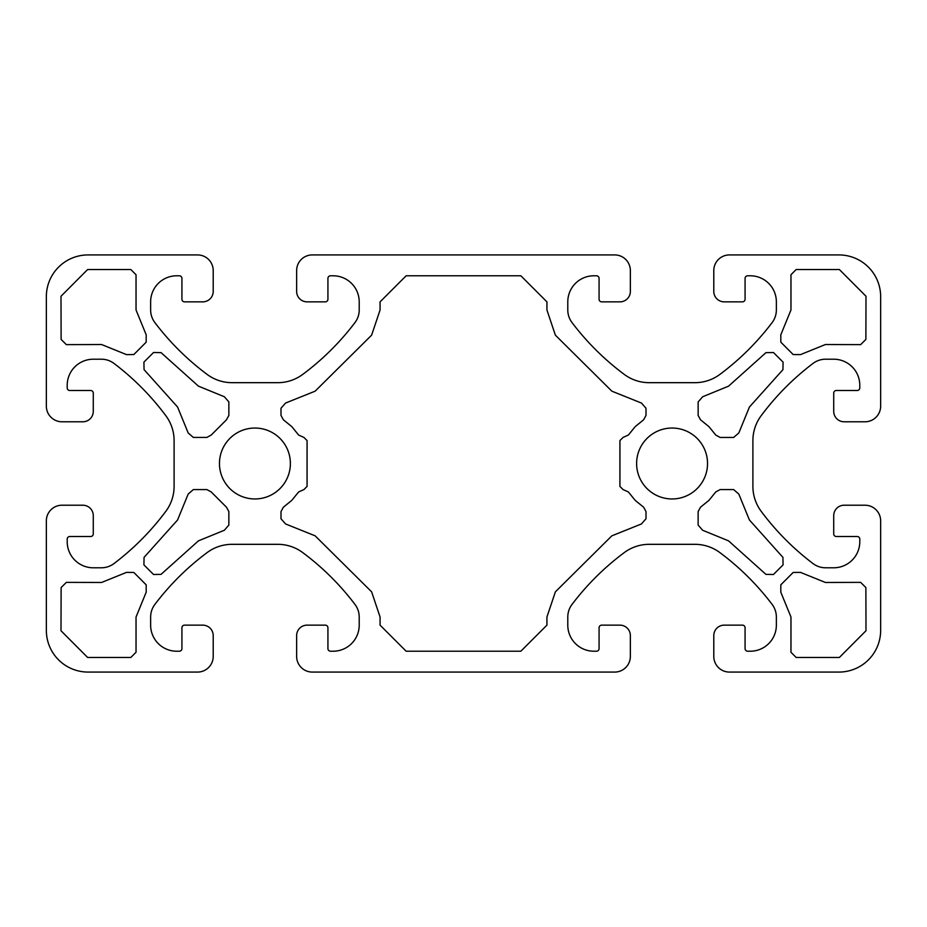 <?xml version="1.0" encoding="UTF-8"?>
<svg xmlns="http://www.w3.org/2000/svg" width="927" height="927" viewBox="0 0 927 927"><rect width="100%" height="100%" fill="white"/><g stroke="black" fill="none" stroke-linecap="round" stroke-linejoin="round"><path stroke-width="0.7" stroke-dasharray="4.63 3.48" d="M707.533 463.5A35.458 35.458 0 0 0 672.075 428.042A35.458 35.458 0 0 0 636.617 463.5A35.458 35.458 0 0 0 672.075 498.958A35.458 35.458 0 0 0 707.533 463.5M290.383 463.5A35.458 35.458 0 0 0 254.925 428.042A35.458 35.458 0 0 0 219.467 463.5A35.458 35.458 0 0 0 254.925 498.958A35.458 35.458 0 0 0 290.383 463.5M619.931 301.854A10.429 10.429 0 0 0 630.36 291.426L630.36 270.568A15.643 15.643 0 0 0 614.717 254.925L312.283 254.925A15.643 15.643 0 0 0 296.64 270.568L296.64 291.426A10.429 10.429 0 0 0 307.069 301.854L325.319 301.854A2.607 2.607 0 0 0 327.926 299.247L327.926 278.39A2.607 2.607 0 0 1 330.533 275.782L333.141 275.782A26.072 26.072 0 0 1 359.212 301.854L359.212 309.989A20.857 20.857 0 0 1 354.983 322.573A260.719 260.719 0 0 1 302.689 374.438A41.715 41.715 0 0 1 277.799 382.677L232.051 382.677A41.715 41.715 0 0 1 207.161 374.438A260.719 260.719 0 0 1 154.867 322.573A20.857 20.857 0 0 1 150.637 309.989L150.637 301.854A26.072 26.072 0 0 1 176.709 275.782L179.317 275.782A2.607 2.607 0 0 1 181.924 278.39L181.924 299.247A2.607 2.607 0 0 0 184.531 301.854L202.781 301.854A10.429 10.429 0 0 0 213.21 291.426L213.21 270.568A15.643 15.643 0 0 0 197.567 254.925L88.065 254.925A41.715 41.715 0 0 0 46.35 296.64L46.35 406.142A15.643 15.643 0 0 0 61.993 421.785L82.851 421.785A10.429 10.429 0 0 0 93.279 411.356L93.279 393.106A2.607 2.607 0 0 0 90.672 390.499L69.815 390.499A2.607 2.607 0 0 1 67.207 387.892L67.207 385.284A26.072 26.072 0 0 1 93.279 359.212L101.414 359.212A20.857 20.857 0 0 1 113.998 363.442A260.719 260.719 0 0 1 165.863 415.736A41.715 41.715 0 0 1 174.102 440.626L174.102 486.374A41.715 41.715 0 0 1 165.863 511.264A260.719 260.719 0 0 1 113.998 563.558A20.857 20.857 0 0 1 101.414 567.788L93.279 567.788A26.072 26.072 0 0 1 67.207 541.716L67.207 539.108A2.607 2.607 0 0 1 69.815 536.501L90.672 536.501A2.607 2.607 0 0 0 93.279 533.894L93.279 515.644A10.429 10.429 0 0 0 82.851 505.215L61.993 505.215A15.643 15.643 0 0 0 46.35 520.858L46.35 630.36A41.715 41.715 0 0 0 88.065 672.075L197.567 672.075A15.643 15.643 0 0 0 213.21 656.432L213.21 635.574A10.429 10.429 0 0 0 202.781 625.146L184.531 625.146A2.607 2.607 0 0 0 181.924 627.753L181.924 648.61A2.607 2.607 0 0 1 179.317 651.217L176.709 651.217A26.072 26.072 0 0 1 150.637 625.146L150.637 617.011A20.857 20.857 0 0 1 154.867 604.427A260.719 260.719 0 0 1 207.161 552.562A41.715 41.715 0 0 1 232.051 544.323L277.799 544.323A41.715 41.715 0 0 1 302.689 552.562A260.719 260.719 0 0 1 354.983 604.427A20.857 20.857 0 0 1 359.212 617.011L359.212 625.146A26.072 26.072 0 0 1 333.141 651.217L330.533 651.217A2.607 2.607 0 0 1 327.926 648.61L327.926 627.753A2.607 2.607 0 0 0 325.319 625.146L307.069 625.146A10.429 10.429 0 0 0 296.64 635.574L296.64 656.432A15.643 15.643 0 0 0 312.283 672.075L614.717 672.075A15.643 15.643 0 0 0 630.36 656.432L630.36 635.574A10.429 10.429 0 0 0 619.931 625.146L601.681 625.146A2.607 2.607 0 0 0 599.074 627.753L599.074 648.61A2.607 2.607 0 0 1 596.467 651.217L593.859 651.217A26.072 26.072 0 0 1 567.788 625.146L567.788 617.011A20.857 20.857 0 0 1 572.017 604.427A260.719 260.719 0 0 1 624.311 552.562A41.715 41.715 0 0 1 649.201 544.323L694.949 544.323A41.715 41.715 0 0 1 719.839 552.562A260.719 260.719 0 0 1 772.133 604.427A20.857 20.857 0 0 1 776.362 617.011L776.362 625.146A26.072 26.072 0 0 1 750.291 651.217L747.683 651.217A2.607 2.607 0 0 1 745.076 648.61L745.076 627.753A2.607 2.607 0 0 0 742.469 625.146L724.219 625.146A10.429 10.429 0 0 0 713.79 635.574L713.79 656.432A15.643 15.643 0 0 0 729.433 672.075L838.935 672.075A41.715 41.715 0 0 0 880.65 630.36L880.65 520.858A15.643 15.643 0 0 0 865.007 505.215L844.149 505.215A10.429 10.429 0 0 0 833.721 515.644L833.721 533.894A2.607 2.607 0 0 0 836.328 536.501L857.185 536.501A2.607 2.607 0 0 1 859.792 539.108L859.792 541.716A26.072 26.072 0 0 1 833.721 567.788L825.586 567.788A20.857 20.857 0 0 1 813.002 563.558A260.719 260.719 0 0 1 761.137 511.264A41.715 41.715 0 0 1 752.898 486.374L752.898 440.626A41.715 41.715 0 0 1 761.137 415.736A260.719 260.719 0 0 1 813.002 363.442A20.857 20.857 0 0 1 825.586 359.212L833.721 359.212A26.072 26.072 0 0 1 859.792 385.284L859.792 387.892A2.607 2.607 0 0 1 857.185 390.499L836.328 390.499A2.607 2.607 0 0 0 833.721 393.106L833.721 411.356A10.429 10.429 0 0 0 844.149 421.785L865.007 421.785A15.643 15.643 0 0 0 880.65 406.142L880.65 296.64A41.715 41.715 0 0 0 838.935 254.925L729.433 254.925A15.643 15.643 0 0 0 713.79 270.568L713.79 291.426A10.429 10.429 0 0 0 724.219 301.854L742.469 301.854A2.607 2.607 0 0 0 745.076 299.247L745.076 278.39A2.607 2.607 0 0 1 747.683 275.782L750.291 275.782A26.072 26.072 0 0 1 776.362 301.854L776.362 309.989A20.857 20.857 0 0 1 772.133 322.573A260.719 260.719 0 0 1 719.839 374.438A41.715 41.715 0 0 1 694.949 382.677L649.201 382.677A41.715 41.715 0 0 1 624.311 374.438A260.719 260.719 0 0 1 572.017 322.573A20.857 20.857 0 0 1 567.788 309.989L567.788 301.854A26.072 26.072 0 0 1 593.859 275.782L596.467 275.782A2.607 2.607 0 0 1 599.074 278.39L599.074 299.247A2.607 2.607 0 0 0 601.681 301.854L619.931 301.854M146.199 334.832L136.037 309.989L136.037 274.74L130.823 269.525L87.636 269.525L60.997 296.258L61.124 339.444L66.362 344.635L101.599 344.531L126.489 354.612L133.824 354.554L146.176 342.179L146.199 334.832M126.489 572.388L101.599 582.469L66.362 582.365L61.124 587.556L60.997 630.742L87.636 657.475L130.823 657.475L136.037 652.26L136.037 617.011L146.199 592.168L146.176 584.821L133.824 572.446L126.489 572.388M161.055 574.369L198.448 540.847L224.357 530.256L228.853 525.088L228.853 511.577L226.478 507.208L211.217 491.947L206.848 489.572L193.337 489.572L188.169 494.068L177.578 519.977L144.056 557.37L143.917 564.879L153.546 574.508L161.055 574.369M144.056 369.63L177.578 407.023L188.169 432.932L193.337 437.428L206.848 437.428L211.217 435.053L226.478 419.792L228.853 415.423L228.853 401.912L224.357 396.744L198.448 386.153L161.055 352.631L153.546 352.492L143.917 362.121L144.056 369.63M780.801 592.168L790.963 617.011L790.963 652.26L796.177 657.475L839.364 657.475L866.003 630.742L865.876 587.556L860.638 582.365L825.401 582.469L800.511 572.388L793.176 572.446L780.824 584.821L780.801 592.168M702.631 530.256L728.541 540.847L765.922 574.369L773.431 574.508L783.06 564.879L782.921 557.37L749.41 519.977L738.807 494.068L733.639 489.572L720.128 489.572L715.76 491.947L708.935 500.371L700.499 507.208L698.135 511.577L698.135 525.088L702.631 530.256M800.511 354.612L825.401 344.531L860.638 344.635L865.876 339.444L866.003 296.258L839.364 269.525L796.177 269.525L790.963 274.74L790.963 309.989L780.801 334.832L780.824 342.179L793.176 354.554L800.511 354.612M738.831 432.944L749.422 407.034L782.944 369.653L783.083 362.144L773.454 352.515L765.945 352.654L728.552 386.165L702.643 396.768L698.147 401.936L698.147 415.447L700.522 419.815L708.946 426.64L715.783 435.076L720.152 437.44L733.663 437.44L738.831 432.944M315.145 535.829L371.623 591.843L380.07 617.011L380.07 625.146L406.142 651.217L520.858 651.217L546.93 625.146L546.93 617.011L555.377 591.843L611.855 535.829L641.438 523.952L646.003 518.772L646.003 511.577L643.628 507.208L635.204 500.371L628.367 491.947L623.06 489.572L619.931 486.443L619.931 440.557L623.06 437.428L628.367 435.053L635.204 426.629L643.628 419.792L646.003 415.423L646.003 408.228L641.438 403.048L611.855 391.171L555.377 335.157L546.93 309.989L546.93 301.854L520.858 275.782L406.142 275.782L380.07 301.854L380.07 309.989L371.623 335.157L315.145 391.171L285.562 403.048L280.997 408.228L280.997 415.423L283.372 419.792L291.796 426.629L298.633 435.053L303.94 437.428L307.069 440.557L307.069 486.443L303.94 489.572L298.633 491.947L291.796 500.371L283.372 507.208L280.997 511.577L280.997 518.772L285.562 523.952L315.145 535.829"/><path stroke-width="1.39" d="M707.533 463.5A35.458 35.458 0 0 0 672.075 428.042A35.458 35.458 0 0 0 636.617 463.5A35.458 35.458 0 0 0 672.075 498.958A35.458 35.458 0 0 0 707.533 463.5M290.383 463.5A35.458 35.458 0 0 0 254.925 428.042A35.458 35.458 0 0 0 219.467 463.5A35.458 35.458 0 0 0 254.925 498.958A35.458 35.458 0 0 0 290.383 463.5M619.931 301.854A10.429 10.429 0 0 0 630.36 291.426L630.36 270.568A15.643 15.643 0 0 0 614.717 254.925L312.283 254.925A15.643 15.643 0 0 0 296.64 270.568L296.64 291.426A10.429 10.429 0 0 0 307.069 301.854L325.319 301.854A2.607 2.607 0 0 0 327.926 299.247L327.926 278.39A2.607 2.607 0 0 1 330.533 275.782L333.141 275.782A26.072 26.072 0 0 1 359.212 301.854L359.212 309.989A20.857 20.857 0 0 1 354.983 322.573A260.719 260.719 0 0 1 302.689 374.438A41.715 41.715 0 0 1 277.799 382.677L232.051 382.677A41.715 41.715 0 0 1 207.161 374.438A260.719 260.719 0 0 1 154.867 322.573A20.857 20.857 0 0 1 150.637 309.989L150.637 301.854A26.072 26.072 0 0 1 176.709 275.782L179.317 275.782A2.607 2.607 0 0 1 181.924 278.39L181.924 299.247A2.607 2.607 0 0 0 184.531 301.854L202.781 301.854A10.429 10.429 0 0 0 213.21 291.426L213.21 270.568A15.643 15.643 0 0 0 197.567 254.925L88.065 254.925A41.715 41.715 0 0 0 46.35 296.64L46.35 406.142A15.643 15.643 0 0 0 61.993 421.785L82.851 421.785A10.429 10.429 0 0 0 93.279 411.356L93.279 393.106A2.607 2.607 0 0 0 90.672 390.499L69.815 390.499A2.607 2.607 0 0 1 67.207 387.892L67.207 385.284A26.072 26.072 0 0 1 93.279 359.212L101.414 359.212A20.857 20.857 0 0 1 113.998 363.442A260.719 260.719 0 0 1 165.863 415.736A41.715 41.715 0 0 1 174.102 440.626L174.102 486.374A41.715 41.715 0 0 1 165.863 511.264A260.719 260.719 0 0 1 113.998 563.558A20.857 20.857 0 0 1 101.414 567.788L93.279 567.788A26.072 26.072 0 0 1 67.207 541.716L67.207 539.108A2.607 2.607 0 0 1 69.815 536.501L90.672 536.501A2.607 2.607 0 0 0 93.279 533.894L93.279 515.644A10.429 10.429 0 0 0 82.851 505.215L61.993 505.215A15.643 15.643 0 0 0 46.35 520.858L46.35 630.36A41.715 41.715 0 0 0 88.065 672.075L197.567 672.075A15.643 15.643 0 0 0 213.21 656.432L213.21 635.574A10.429 10.429 0 0 0 202.781 625.146L184.531 625.146A2.607 2.607 0 0 0 181.924 627.753L181.924 648.61A2.607 2.607 0 0 1 179.317 651.217L176.709 651.217A26.072 26.072 0 0 1 150.637 625.146L150.637 617.011A20.857 20.857 0 0 1 154.867 604.427A260.719 260.719 0 0 1 207.161 552.562A41.715 41.715 0 0 1 232.051 544.323L277.799 544.323A41.715 41.715 0 0 1 302.689 552.562A260.719 260.719 0 0 1 354.983 604.427A20.857 20.857 0 0 1 359.212 617.011L359.212 625.146A26.072 26.072 0 0 1 333.141 651.217L330.533 651.217A2.607 2.607 0 0 1 327.926 648.61L327.926 627.753A2.607 2.607 0 0 0 325.319 625.146L307.069 625.146A10.429 10.429 0 0 0 296.64 635.574L296.64 656.432A15.643 15.643 0 0 0 312.283 672.075L614.717 672.075A15.643 15.643 0 0 0 630.36 656.432L630.36 635.574A10.429 10.429 0 0 0 619.931 625.146L601.681 625.146A2.607 2.607 0 0 0 599.074 627.753L599.074 648.61A2.607 2.607 0 0 1 596.467 651.217L593.859 651.217A26.072 26.072 0 0 1 567.788 625.146L567.788 617.011A20.857 20.857 0 0 1 572.017 604.427A260.719 260.719 0 0 1 624.311 552.562A41.715 41.715 0 0 1 649.201 544.323L694.949 544.323A41.715 41.715 0 0 1 719.839 552.562A260.719 260.719 0 0 1 772.133 604.427A20.857 20.857 0 0 1 776.362 617.011L776.362 625.146A26.072 26.072 0 0 1 750.291 651.217L747.683 651.217A2.607 2.607 0 0 1 745.076 648.61L745.076 627.753A2.607 2.607 0 0 0 742.469 625.146L724.219 625.146A10.429 10.429 0 0 0 713.79 635.574L713.79 656.432A15.643 15.643 0 0 0 729.433 672.075L838.935 672.075A41.715 41.715 0 0 0 880.65 630.36L880.65 520.858A15.643 15.643 0 0 0 865.007 505.215L844.149 505.215A10.429 10.429 0 0 0 833.721 515.644L833.721 533.894A2.607 2.607 0 0 0 836.328 536.501L857.185 536.501A2.607 2.607 0 0 1 859.792 539.108L859.792 541.716A26.072 26.072 0 0 1 833.721 567.788L825.586 567.788A20.857 20.857 0 0 1 813.002 563.558A260.719 260.719 0 0 1 761.137 511.264A41.715 41.715 0 0 1 752.898 486.374L752.898 440.626A41.715 41.715 0 0 1 761.137 415.736A260.719 260.719 0 0 1 813.002 363.442A20.857 20.857 0 0 1 825.586 359.212L833.721 359.212A26.072 26.072 0 0 1 859.792 385.284L859.792 387.892A2.607 2.607 0 0 1 857.185 390.499L836.328 390.499A2.607 2.607 0 0 0 833.721 393.106L833.721 411.356A10.429 10.429 0 0 0 844.149 421.785L865.007 421.785A15.643 15.643 0 0 0 880.65 406.142L880.65 296.64A41.715 41.715 0 0 0 838.935 254.925L729.433 254.925A15.643 15.643 0 0 0 713.79 270.568L713.79 291.426A10.429 10.429 0 0 0 724.219 301.854L742.469 301.854A2.607 2.607 0 0 0 745.076 299.247L745.076 278.39A2.607 2.607 0 0 1 747.683 275.782L750.291 275.782A26.072 26.072 0 0 1 776.362 301.854L776.362 309.989A20.857 20.857 0 0 1 772.133 322.573A260.719 260.719 0 0 1 719.839 374.438A41.715 41.715 0 0 1 694.949 382.677L649.201 382.677A41.715 41.715 0 0 1 624.311 374.438A260.719 260.719 0 0 1 572.017 322.573A20.857 20.857 0 0 1 567.788 309.989L567.788 301.854A26.072 26.072 0 0 1 593.859 275.782L596.467 275.782A2.607 2.607 0 0 1 599.074 278.39L599.074 299.247A2.607 2.607 0 0 0 601.681 301.854L619.931 301.854M146.199 334.832L136.037 309.989L136.037 274.74L130.823 269.525L87.636 269.525L60.997 296.258L61.124 339.444L66.362 344.635L101.599 344.531L126.489 354.612L133.824 354.554L146.176 342.179L146.199 334.832M126.489 572.388L101.599 582.469L66.362 582.365L61.124 587.556L60.997 630.742L87.636 657.475L130.823 657.475L136.037 652.26L136.037 617.011L146.199 592.168L146.176 584.821L133.824 572.446L126.489 572.388M161.055 574.369L198.448 540.847L224.357 530.256L228.853 525.088L228.853 511.577L226.478 507.208L211.217 491.947L206.848 489.572L193.337 489.572L188.169 494.068L177.578 519.977L144.056 557.37L143.917 564.879L153.546 574.508L161.055 574.369M144.056 369.63L177.578 407.023L188.169 432.932L193.337 437.428L206.848 437.428L211.217 435.053L226.478 419.792L228.853 415.423L228.853 401.912L224.357 396.744L198.448 386.153L161.055 352.631L153.546 352.492L143.917 362.121L144.056 369.63M780.801 592.168L790.963 617.011L790.963 652.26L796.177 657.475L839.364 657.475L866.003 630.742L865.876 587.556L860.638 582.365L825.401 582.469L800.511 572.388L793.176 572.446L780.824 584.821L780.801 592.168M702.631 530.256L728.541 540.847L765.922 574.369L773.431 574.508L783.06 564.879L782.921 557.37L749.41 519.977L738.807 494.068L733.639 489.572L720.128 489.572L715.76 491.947L708.935 500.371L700.499 507.208L698.135 511.577L698.135 525.088L702.631 530.256M800.511 354.612L825.401 344.531L860.638 344.635L865.876 339.444L866.003 296.258L839.364 269.525L796.177 269.525L790.963 274.74L790.963 309.989L780.801 334.832L780.824 342.179L793.176 354.554L800.511 354.612M738.831 432.944L749.422 407.034L782.944 369.653L783.083 362.144L773.454 352.515L765.945 352.654L728.552 386.165L702.643 396.768L698.147 401.936L698.147 415.447L700.522 419.815L708.946 426.64L715.783 435.076L720.152 437.44L733.663 437.44L738.831 432.944M315.145 535.829L371.623 591.843L380.07 617.011L380.07 625.146L406.142 651.217L520.858 651.217L546.93 625.146L546.93 617.011L555.377 591.843L611.855 535.829L641.438 523.952L646.003 518.772L646.003 511.577L643.628 507.208L635.204 500.371L628.367 491.947L623.06 489.572L619.931 486.443L619.931 440.557L623.06 437.428L628.367 435.053L635.204 426.629L643.628 419.792L646.003 415.423L646.003 408.228L641.438 403.048L611.855 391.171L555.377 335.157L546.93 309.989L546.93 301.854L520.858 275.782L406.142 275.782L380.07 301.854L380.07 309.989L371.623 335.157L315.145 391.171L285.562 403.048L280.997 408.228L280.997 415.423L283.372 419.792L291.796 426.629L298.633 435.053L303.94 437.428L307.069 440.557L307.069 486.443L303.94 489.572L298.633 491.947L291.796 500.371L283.372 507.208L280.997 511.577L280.997 518.772L285.562 523.952L315.145 535.829"/></g></svg>
